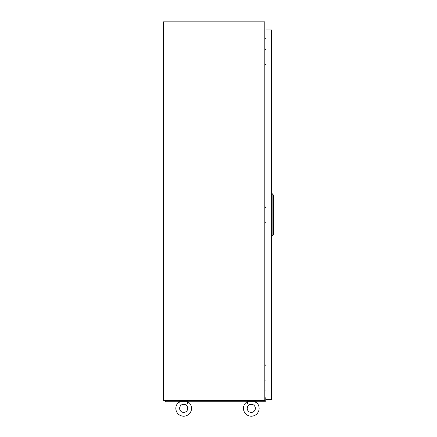 <?xml version="1.0" encoding="UTF-8"?>
<svg xmlns="http://www.w3.org/2000/svg" width="437" height="437" viewBox="0 0 437 437"><rect width="100%" height="100%" fill="white"/><g stroke="black" fill="none" stroke-linecap="round" stroke-linejoin="round"><path stroke-width="0.66" d="M264.817 21.85L163.389 21.85L163.389 400.516L264.817 400.516L264.817 21.85M266.035 38.636L264.817 38.74M266.035 390.995L264.817 390.886M255.35 401.652L255.35 401.324L247.238 401.324L247.692 404.034L254.897 404.034L255.35 401.652A7.839 7.839 0 0 1 251.297 416.199A7.839 7.839 0 0 1 247.238 401.652L247.331 401.832M247.238 408.36A4.053 4.053 0 0 1 251.297 404.307A4.053 4.053 0 0 1 255.35 408.36A4.053 4.053 0 0 1 251.297 412.413A4.053 4.053 0 0 1 247.238 408.36A4.053 4.053 0 0 1 251.297 404.307A4.053 4.053 0 0 1 255.35 408.36A4.053 4.053 0 0 1 251.297 412.413A4.053 4.053 0 0 1 247.238 408.36M187.735 401.652L187.735 401.324L179.618 401.324L180.071 404.034L187.276 404.034L187.735 401.652A7.839 7.839 0 0 1 183.677 416.199A7.839 7.839 0 0 1 179.618 401.652L179.711 401.832M179.623 408.36A4.053 4.053 0 0 1 183.677 404.307A4.053 4.053 0 0 1 187.73 408.36A4.053 4.053 0 0 1 183.677 412.413A4.053 4.053 0 0 1 179.623 408.36A4.053 4.053 0 0 1 183.677 404.307A4.053 4.053 0 0 1 187.73 408.36A4.053 4.053 0 0 1 183.677 412.413A4.053 4.053 0 0 1 179.623 408.36M265.953 49.572L266.035 47.409M264.817 49.572L266.035 49.572M266.035 64.452L264.817 64.452M265.953 365.217L266.035 363.054M264.817 365.217L266.035 365.217M266.035 380.097L264.817 380.097M265.953 207.395L266.035 205.232M264.817 207.395L266.035 207.395M266.035 222.275L264.817 222.275M266.035 29.962L266.035 399.702L271.579 399.702L271.579 29.962L266.035 29.962M272.12 236.067L272.12 193.602L273.611 195.224L273.611 234.445L272.12 236.067L271.579 236.067M272.12 193.602L271.579 193.602M264.817 397.675L265.226 397.675L265.226 401.734L255.487 401.734M247.102 401.734L187.866 401.734M179.487 401.734L166.082 401.734L164.727 400.598L180.432 400.598M265.226 400.297L264.817 400.297M186.921 400.598L248.052 400.598M254.542 400.598L265.226 400.598M245.02 402.002L246.703 402.002M169.474 401.734L172.724 401.734M255.623 401.734L258.868 401.734M187.145 401.324L186.921 400.516M180.208 401.324L180.432 400.516M254.766 401.324L254.542 400.516M247.828 401.324L248.052 400.516"/></g></svg>
